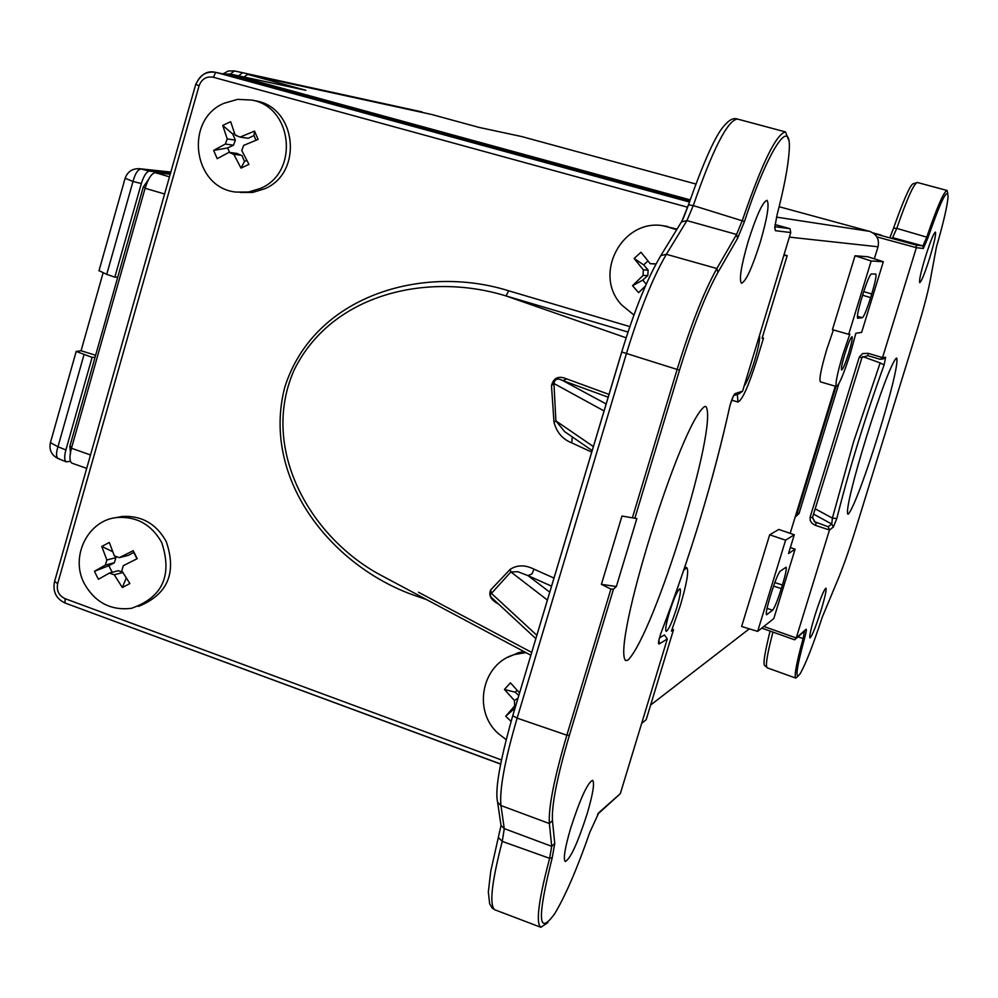<?xml version="1.0" encoding="UTF-8"?>
<svg xmlns="http://www.w3.org/2000/svg" width="998" height="998" viewBox="0 0 998 998"><rect width="100%" height="100%" fill="white"/><g stroke="black" fill="none" stroke-linecap="round" stroke-linejoin="round"><path stroke-width="1.5" d="M627.904 660.214L625.546 660.539C611.749 645.818 680.511 422.703 704.713 406.498L705.948 406.56C718.71 424.961 654.888 633.031 627.904 660.214M748.226 241.291C756.409 215.593 762.647 201.92 766.951 200.299C769.608 203.704 767.362 217.726 760.239 242.377C752.08 268.013 745.83 281.636 741.489 283.245C738.882 279.927 741.127 265.942 748.226 241.291M570.694 828.128C580.15 798.911 587.435 782.968 592.55 780.299C594.808 782.619 593.012 793.797 587.148 813.819C577.755 842.898 570.469 858.804 565.292 861.524C563.072 859.216 564.88 848.088 570.694 828.128M775.359 230.688L774.772 226.683L790.004 228.667L790.753 232.546L775.359 230.688L774.71 227.419L777.292 213.946C784.091 187.674 788.021 167.015 789.094 151.958C792.35 113.073 767.973 149.251 744.496 221.494L737.597 238.285L717.924 272.417C705.499 294.759 692.687 327.356 679.501 370.183L634.853 518.249L636.849 518.573L616.352 586.525L601.407 584.341L610.901 589.107L613.458 589.157L616.352 586.525M613.458 589.157L569.409 735.214C557.183 776.694 551.532 805.149 552.455 820.568L554.751 843.422L552.268 857.594C537.049 918.235 537.847 936.96 554.663 913.769C565.379 895.955 577.131 868.734 589.893 832.12L598.875 812.634L620.319 793.66L667.288 639.019L659.553 643.71C657.894 644.945 658.268 641.614 660.713 633.742C690.853 554.838 713.919 478.815 729.925 405.675C732.283 397.74 734.154 393.661 735.526 393.462L733.642 395.645M790.753 232.546L742.574 391.179L739.244 393.736L733.954 395.482M547.877 922.601L540.841 927.279C535.614 923.212 538.546 900.221 549.624 858.33L551.719 846.329L549.362 823.537C548.364 807.607 554.189 778.153 566.852 735.189L610.901 589.107M601.407 584.341L621.979 516.053L632.383 517.837L677.043 369.734C690.703 325.36 703.977 291.628 716.863 268.524L736.561 234.455L742.412 220.246C761.923 163.31 776.294 133.882 785.513 131.923L788.707 140.207M426.657 599.648L418.237 596.717C334.093 569.06 260.765 480.587 284.667 387.598C313.447 295.645 422.715 263.721 508.631 290.792L506.036 295.944C428.753 271.992 332.284 292.838 294.198 369.896C258.993 449.262 311.251 539.194 382.783 576.233L530.861 655.249M591.727 452.094L571.754 442.875C562.56 439.232 556.647 432.334 553.99 422.179L551.482 385.615C553.616 377.656 558.73 375.435 566.814 378.953L609.017 394.397M498.489 604.015C490.991 600.11 488.371 595.432 490.642 589.98L510.09 569.421C517.101 564.806 525.073 564.718 534.005 569.172L553.99 578.067M620.319 793.66L597.528 814.368M790.004 228.667L775.022 224.575M689.668 201.209L228.891 75.162M551.482 385.615L553.94 383.506L555.898 420.906L564.718 431.71L567.188 433.394M510.09 569.421L510.864 571.929L491.44 593.398L536.849 635.277M634.853 518.249L632.383 517.837M535.839 638.633L491.44 597.49L489.956 594.995L491.44 593.398L490.642 589.98M547.391 600.06L510.864 571.929L517.95 571.742L528.017 575.634L549.761 592.163M534.005 569.172L531.984 573.9L528.017 575.634L551.557 586.175M418.237 596.717L418.611 595.357M571.754 442.875L572.266 436.887M553.99 422.179L555.898 420.906L593.386 446.568M566.814 378.953L562.884 380.612C557.782 377.905 554.813 378.866 553.94 383.506L604.052 410.939M659.341 637.984L664.443 634.953L667.288 639.007M659.553 643.71L658.817 640.279M896.466 358.07L896.653 358.082C901.057 366.865 859.727 500.485 848.387 514.045L847.926 514.195C842.574 508.107 886.548 366.204 896.466 358.07M815.441 508.968L832.382 518.124L853.552 441.852L880.161 362.91L862.634 356.56M821.042 610.352C815.69 627.131 811.998 636.325 809.964 637.934C809.191 636.499 810.825 629.102 814.83 615.754C820.206 598.937 823.899 589.731 825.92 588.146C826.693 589.581 825.072 596.991 821.042 610.352M929.812 257.584C924.884 273.103 921.528 281.473 919.732 282.671C918.933 280.837 920.805 272.342 925.333 257.185C930.273 241.641 933.641 233.258 935.413 232.06C936.224 233.919 934.353 242.427 929.812 257.584M763.844 626.47L796.229 637.984L805.997 629.339C806.758 628.965 806.309 631.871 804.625 638.034C796.329 668.822 794.807 680.773 800.047 673.875C805.536 664.443 812.946 645.519 822.277 617.113L835.987 584.204C842.038 570.157 848.624 551.732 855.723 528.94L917.212 329.689C924.26 306.66 928.826 288.946 930.922 276.533L936.448 246.943C943.534 222.467 947.414 205.638 948.1 196.469C947.414 187.3 940.652 201.184 927.816 238.148L923.312 248.514L916.376 247.679L876.855 236.913M879.812 359.218L867.773 355.637L880.261 359.292L882.544 357.596L916.376 247.679L916.102 245.034L922.95 245.92L926.768 237.15C937.06 207.122 943.809 191.554 947.04 190.468L947.788 193.363M861.623 357.583L867.773 355.637L868.235 353.342L882.544 357.596L885.625 357.259L884.116 364.919C864.954 417.937 849.186 469.147 836.811 518.536L833.342 527.056L831.758 524.037L832.382 518.124L836.811 518.536M798.076 676.17L795.83 678.091C793.984 676.22 796.416 663.059 803.116 638.583L804.463 631.16L794.608 639.793L796.229 637.984L829.475 530L828.165 526.732L831.758 524.037L813.819 514.257M873.886 233.532L916.102 245.034M794.608 639.793L761.773 628.104M881.109 235.091L872.976 232.883L881.097 235.091M795.967 514.432L797.29 512.872L836.062 386.426M812.434 517.775L815.092 522.216L816.401 522.84L815.378 525.335L811.96 523.264L810.226 520.582L810.114 517.201L859.29 357.084L862.659 353.554L868.235 353.342M885.625 357.259L883.18 358.968L880.96 359.218M884.116 364.919L880.161 362.91M812.497 517.538L861.898 357.746L859.29 357.084M812.759 517.725L810.114 517.201M838.819 383.781L799.024 513.533L796.566 512.473M523.838 651.494L518.286 652.754L508.182 657.171M525.934 652.617L515.255 654.401C482.246 662.759 472.029 710.364 498.164 733.455L506.111 739.593M511.063 721.404L505.724 716.227L514.656 705.96L514.394 700.446L504.427 689.456L510.44 682.844L519.571 692.936M240.169 192.464L252.719 192.414L264.582 188.822C303.317 173.041 296.793 107.572 255.775 100.848L253.779 100.461M260.466 188.41C299.375 172.554 292.813 106.798 251.633 100.05L237.574 99.376L223.989 103.293C183.794 120.034 193.175 188.235 236.189 192.09L248.564 192.028L260.466 188.41M226.633 123.54L230.688 121.719L235.179 135.154L240.094 137.088L254.527 131.112L258.095 139.408L243.649 145.396L241.778 150.536L248.951 164.371L240.992 168.113L233.806 154.291L228.904 152.357L217.202 158.682L213.647 150.399L225.348 144.049L227.22 138.909L222.741 125.486L226.633 123.54M138.497 606.41C167.739 594.509 176.97 572.84 166.179 541.39C156.175 523.676 141.491 515.367 122.143 516.465L115.519 517.737M161.701 542.513C151.646 524.723 136.901 516.39 117.477 517.475C88.086 519.684 69.698 556.572 84.331 583.643C95.072 602.468 110.741 610.714 131.337 608.356C162.499 597.503 172.617 575.547 161.701 542.513M96.369 575.322L94.486 571.28L105.339 565.093L106.848 559.978L101.784 546.467L109.306 542.45L114.383 555.961L119.311 557.657L133.208 550.684L137.213 558.68L123.315 565.666L121.818 570.794L129.877 583.543L122.342 587.535L114.271 574.798L109.343 573.089L98.478 579.264L96.369 575.322M677.043 229.116L663.183 225.835M676.669 229.74L665.03 226.109C623.101 216.865 591.964 274.051 621.766 305.051L633.942 315.019M645.469 285.927L638.633 292.651L632.545 285.69L643.024 275.51L643.348 269.897L634.129 258.47L640.99 252.269L650.222 263.684L655.973 264.008M683.692 570.245L686.774 567.725C689.032 570.582 686.874 583.194 680.299 605.574L671.417 631.123L673.513 629.738L646.168 719.733L641.689 723.276M855.86 333.257L850.608 352.606C843.971 373.489 839.243 384.791 836.449 386.538C835.064 384.292 837.247 373.501 842.973 354.165L849.822 334.155L848.699 334.33L871.192 260.977L883.317 261.738L861.636 332.384L855.86 333.257M833.405 329.926L826.831 349.2C821.08 368.686 818.946 379.577 820.431 381.86L836.449 386.538M844.907 353.766C848.263 343.212 850.645 337.524 852.03 336.688C852.716 337.86 851.618 343.3 848.737 352.993C845.381 363.546 842.998 369.235 841.613 370.058C840.94 368.873 842.038 363.447 844.907 353.766M669.409 612.385C674.074 597.864 677.592 589.993 679.975 588.77C681.147 590.117 680.062 596.467 676.744 607.794C672.091 622.315 668.56 630.175 666.165 631.372C665.03 630 666.103 623.675 669.409 612.385M759.503 335.453C760.152 339.033 758.555 347.354 754.7 360.403C750.608 373.489 747.053 382.134 744.034 386.338M59.119 458.731L58.183 458.593C56.05 457.171 55.975 453.229 57.959 446.767L65.893 449.948L92.103 357.371L76.185 351.446L81.075 350.772L103.056 273.015M70.534 453.803L69.848 446.306L143.263 187.075L148.615 179.303M429.215 113.959L234.468 70.933L422.129 111.951M242.339 72.854L238.622 75.873M149.376 171.107C146.494 171.656 143.812 175.81 141.317 183.57L133.008 181.449C135.142 173.54 137.849 169.398 141.105 168.999L149.376 171.107L170.471 173.328M117.752 277.17L114.82 277.157L141.317 183.57M125.124 178.268L133.008 181.449L106.724 274.363L114.82 277.157M92.103 357.371L95.084 357.172M65.893 449.948C64.221 456.36 64.321 460.315 66.18 461.825L70.421 461.363M106.724 274.363L99.014 270.633M81.075 350.772L95.633 355.238M690.129 199.862L230.338 74.089L234.468 70.933L228.28 70.983L222.953 73.902M86.701 468.386L71.881 463.134C69.473 461.363 69.336 456.398 71.457 448.239L145.097 188.273C148.228 178.555 151.584 173.353 155.177 172.654L170.221 174.226M304.515 89.995L230.912 74.239M243.899 76.996L247.729 74.401L431.747 114.508L479.339 127.482M520.993 136.402L479.477 127.507M782.432 585.028L781.334 588.595C777.542 600.547 774.635 607.757 772.602 610.227L766.501 614.78C765.716 613.583 766.926 607.595 770.132 596.829L771.254 593.174C775.159 580.873 778.128 573.551 780.174 571.193L786.05 567.238C786.811 568.448 785.613 574.374 782.432 585.028L774.81 582.582M774.498 286.052L765.915 314.308M659.117 665.903L650.746 693.498M857.731 318.262L857.644 318.25C856.82 316.778 858.18 310.054 861.723 298.078L862.871 294.36C866.8 281.947 869.62 275.149 871.316 273.951L875.795 274.076C876.593 275.548 875.234 282.197 871.728 294.023L870.618 297.654C866.788 309.704 864.031 316.416 862.334 317.763L857.569 318.2M305.176 90.132L230.338 74.089L223.502 74.014M776.506 217.127L869.582 231.361L779.139 206.723M695.756 183.994L521.804 136.589M773.799 618.573L757.644 631.385L785.601 540.192L794.296 534.753L788.532 553.541L795.094 549.187L773.799 618.573M783.804 255.438L787.185 255.65L762.073 338.285L763.495 338.11L756.833 360.016C748.55 386.014 742.287 400.023 738.046 402.044L737.285 394.385M869.582 231.361C876.681 234.118 879.5 239.258 878.028 246.78L789.368 237.125M784.041 254.64L787.185 255.65M794.296 534.753L778.764 529.439L769.67 534.803L741.614 626.495L757.644 631.385M790.366 547.565L795.094 549.187M871.192 260.977L855.037 255.775L867.823 256.748L883.317 261.738M790.167 533.344L835.276 386.189M874.323 258.844L878.028 246.78M769.67 534.803L785.601 540.192M762.26 337.698L763.495 338.11M855.037 255.775L832.432 329.652L848.699 334.33M672.153 629.251L673.513 629.738M647.964 260.977L643.648 264.882L648.126 269.996L647.802 275.56L642.762 280.114L646.267 284.118M648.126 269.996L643.348 269.897M647.802 275.56L643.024 275.51M642.762 280.114L632.545 285.69M654.938 263.834L650.222 263.684M643.648 264.882L634.129 258.47M115.044 556.011L115.88 557.682L114.383 562.747L108.857 565.691L112.188 572.341M109.343 573.089L118.35 570.681L122.704 572.341M125.711 577.331L126.272 578.191M136.976 558.793L133.782 552.43L128.243 555.375L119.311 557.657M115.88 557.682L106.848 559.978M114.383 562.747L105.339 565.093M108.857 565.691L94.486 571.28M122.791 572.49L114.271 574.798M126.172 578.241L122.342 587.535M133.782 552.43L133.208 550.684M112.574 551.632L101.784 546.467M255.999 140.231L253.979 135.541L248.128 138.298L240.094 137.088M234.455 133.221L232.746 134.019L235.353 140.107L233.495 145.209L227.656 147.953L229.577 152.445M228.904 152.357L237.025 153.43L240.905 155.226M233.806 154.291L241.89 155.364L244.498 161.451L246.756 160.391M236.538 135.354L235.179 135.154M232.746 134.019L222.741 125.486M235.353 140.107L227.22 138.909M233.495 145.209L225.348 144.049M227.656 147.953L213.647 150.399M244.498 161.451L240.992 168.113M253.979 135.541L254.527 131.112M517.064 690.317L515.305 692.25L518.785 695.556M517.974 698.251L514.394 700.446M515.891 705.199L514.656 705.96M515.018 708.106L505.724 716.227M515.305 692.25L504.427 689.456M735.526 393.462L742.574 391.154M744.496 221.494L693.286 205.588L688.458 204.827C703.777 161.514 715.541 135.316 723.75 126.235C728.864 120.022 733.38 117.614 737.297 119.012C727.33 120.696 712.659 149.563 693.286 205.588L686.936 220.608L666.377 254.303C653.116 276.908 639.78 310.054 626.37 353.766L517.139 718.136L566.852 735.189L569.409 735.214M552.455 820.568L549.362 823.537L500.959 805.536C499.374 789.618 504.763 760.476 517.139 718.136L512.747 715.716L621.766 352.007L679.501 370.183M681.734 221.631L688.458 204.827C681.534 223.889 682.644 218.911 681.472 221.893L680.624 223.278M531.709 652.405L418.486 592.238M626.133 337.798L506.036 295.944L628.029 332.035M687.647 207.235L213.372 77.258C206.486 76.097 201.721 78.917 199.101 85.716L57.659 583.655C56.35 590.641 58.832 595.656 65.082 598.675L501.395 759.94M508.631 290.792L629.863 326.608M717.924 272.417L716.863 268.524L666.377 254.303L660.838 255.588C647.577 277.843 634.541 309.966 621.729 351.957L512.747 715.716C499.786 761.574 494.746 790.441 497.64 802.342L500.959 805.536L504.277 828.627L551.719 846.329L554.751 843.422M500.659 823.026L501.021 825.483L504.277 828.627L502.244 841.401L549.624 858.33L552.268 857.594M498.476 837.621L502.244 841.401C491.552 882.756 489.095 905.56 494.896 909.827L540.841 927.279M500.597 763.969L65.032 603.004L65.082 598.675M659.977 256.973L681.472 221.893L686.936 220.608L736.561 234.455L737.597 238.285M230.064 75.436L216.292 72.505L689.406 201.995M608.169 397.204L562.884 380.612L606.148 403.965M199.101 85.716L195.932 84.581C199.513 75.137 206.099 71.058 215.693 72.355L213.372 77.258M57.659 583.655L54.815 581.585M494.896 909.827L492.164 908.018L489.644 903.789L488.334 891.875L490.742 871.266L501.021 825.483L497.266 799.897M598.875 812.634L598.289 813.283M833.342 527.056L829.475 530L815.378 525.335M799.024 513.533L795.144 517.114M890.066 237.262L893.497 228.268L896.778 228.38L926.768 237.15L927.816 238.148M890.041 237.262L893.497 228.268C903.352 200.61 909.814 185.815 912.871 183.882L917.337 182.484C913.856 183.482 907.007 198.777 896.778 228.38L892.611 237.649L922.95 245.92L923.312 248.514M797.951 636.824L803.116 638.583L804.625 638.034M772.951 632.083C767.15 654.239 765.241 666.153 767.237 667.837L795.83 678.091M814.256 521.605L828.165 526.732M804.276 631.235L805.997 629.339M170.808 172.155L139.882 168.749C132.534 168.3 127.594 171.506 125.087 178.393L98.964 270.832M83.957 354.839L57.959 446.767L50.424 442.601M138.685 168.637L170.833 172.055M421.655 111.851L234.368 70.908M71.457 448.239L90.506 454.976M164.608 193.986L145.097 188.273M155.177 172.654L169.473 176.833M247.729 74.401L305.875 90.307M479.576 127.544L431.71 114.508M781.334 588.595L773.562 586.088M772.602 610.227L767.025 608.356M862.334 317.763L857.382 316.204M870.618 297.654L862.609 295.208M871.728 294.023L863.732 291.591M145.271 187.674L143.263 187.075M69.848 446.306L71.806 447.004M650.634 705.037L749.311 628.84M737.297 119.012L785.513 131.923M229.465 75.287L215.693 72.355C207.347 70.247 200.673 74.314 195.67 84.568L54.466 581.896C52.657 591.739 56.187 598.775 65.032 603.004L500.572 764.094M491.453 597.503L493.361 599.262M592.176 450.609L564.731 431.697M658.767 640.504L660.614 634.029M660.701 633.805C690.292 556.597 713.383 480.525 729.975 405.575M730.062 405.138L733.393 396.081M917.337 182.484L947.04 190.468M770.057 631.048C759.865 673.438 765.241 663.433 767.237 667.837M812.746 517.762L815.092 522.216M518.286 652.754L515.255 654.401M255.775 100.848L251.633 100.05M122.143 516.465L117.477 517.475M667.425 226.359L665.03 226.109M686.774 567.725L684.79 567.039M76.185 351.446L50.349 442.9C49.014 450.073 51.622 455.3 58.183 458.593L66.18 461.825M521.393 136.489L479.302 127.47M738.046 402.044L731.596 400.148M233.632 154.278L232.983 154.191"/></g></svg>
